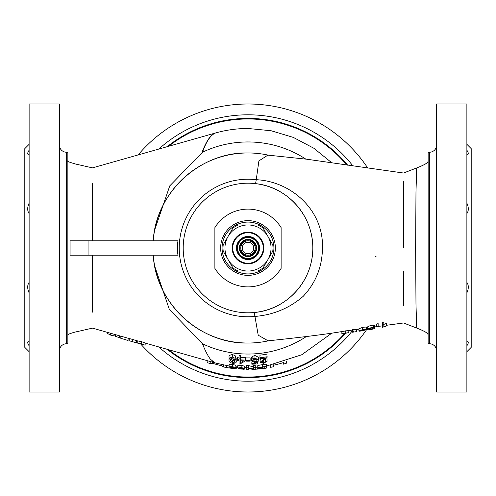 <?xml version="1.0" encoding="UTF-8"?>
<svg xmlns="http://www.w3.org/2000/svg" width="496" height="496" viewBox="0 0 496 496"><rect width="100%" height="100%" fill="white"/><g stroke="black" fill="none" stroke-linecap="round" stroke-linejoin="round"><path stroke-width="0.74" d="M154.74 229.704L169.762 185.87L202.492 152.216A106.045 106.045 0 0 1 305.858 159.135M306.113 336.703A106.045 106.045 0 0 1 202.492 343.784L169.316 309.355L154.74 266.302M59.377 289.422L59.377 285.312M29.121 282.416C27.342 284.983 27.23 288.207 28.787 292.088L29.121 292.82M59.359 344.59L59.359 341.508L59.359 344.59M29.121 345.799C27.224 342.798 27.224 341.36 29.121 341.49L28.818 341.471M28.067 343.908L27.776 343.108M27.683 342.457L27.776 341.967M59.396 287.128L59.377 289.081M29.121 203.18L28.787 203.912C27.23 207.781 27.342 211.005 29.121 213.584M436.623 289.422L436.641 283.65M466.879 282.416C468.658 284.983 468.77 288.207 467.213 292.088L466.879 292.82M436.641 344.59L436.641 341.508L436.641 344.59M466.879 345.799C468.776 342.798 468.776 341.36 466.879 341.49L467.182 341.471M467.933 343.908L468.224 343.108M468.317 342.457L468.224 341.967M436.629 284.921L436.623 285.312M436.604 287.128L436.623 289.081M466.879 203.18L467.213 203.912C468.77 207.781 468.658 211.005 466.879 213.584M248 232.742A15.258 15.258 0 0 1 263.258 248A15.258 15.258 0 0 1 248 263.258A15.258 15.258 0 0 1 232.742 248A15.258 15.258 0 0 1 248 232.742M248 232.159A15.841 15.841 0 0 1 263.841 248A15.841 15.841 0 0 1 248 263.841A15.841 15.841 0 0 1 232.159 248A15.841 15.841 0 0 1 248 232.159M222.078 248A25.922 25.922 0 0 0 248 273.922A25.922 25.922 0 0 0 273.922 248A25.922 25.922 0 0 0 248 222.078A25.922 25.922 0 0 0 222.078 248M275.361 248A27.361 27.361 0 0 1 248 275.361A27.361 27.361 0 0 1 220.639 248A27.361 27.361 0 0 1 248 220.639A27.361 27.361 0 0 1 275.361 248M158.825 346.946A133.201 133.201 0 0 0 352.538 330.553A133.201 133.201 0 0 1 248 381.201A133.201 133.201 0 0 0 352.538 330.553M140.715 344.05A144.001 144.001 0 0 0 367.474 328.389M239.041 358.05L239.041 355.44A107.812 107.812 0 0 0 240.461 355.545L240.461 358.162A110.416 110.416 0 0 1 239.041 358.05L239.041 359.749A112.108 112.108 0 0 1 237.615 359.625L237.615 360.449A112.927 112.927 0 0 0 239.041 360.573L239.041 363.928A116.275 116.275 0 0 0 240.033 364.002L245.297 360.896L245.297 360.071A112.108 112.108 0 0 1 240.461 359.854L240.461 358.162M240.461 357.318A109.579 109.579 0 0 0 245.297 357.548L245.297 360.071M239.041 361.572L239.041 360.573M237.615 359.625L237.615 357.089A109.579 109.579 0 0 0 239.041 357.213M237.615 368.026L237.615 365.819L241.174 365.323L244.726 366.24L244.726 368.441L241.174 367.555L237.615 368.026L239.686 368.671L238.043 368.832L244.299 369.185L242.618 368.838L244.726 368.441M229.084 367.375L229.084 365.161C228.718 364.554 229.902 364.343 232.636 364.517L235.116 365.075L236.195 366.091L236.195 368.286L235.116 367.307L232.636 366.755C229.908 366.581 228.724 366.786 229.084 367.375C228.73 367.753 229.915 368.144 232.636 368.528C235.358 368.838 236.542 368.757 236.195 368.286M229.084 360.077L229.084 357.585C228.613 355.818 229.797 354.826 232.636 354.615L235.116 355.669L236.195 358.577L236.195 361.051L235.116 358.267L232.636 357.25C229.815 357.43 228.631 358.372 229.084 360.077C228.662 361.547 229.846 362.626 232.636 363.314C235.445 363.351 236.629 362.595 236.195 361.051M246.723 367.778L246.723 369.495A121.501 121.501 0 0 0 248.285 369.501L248.285 368.398L253.599 369.377A121.501 121.501 0 0 0 255.254 369.284L255.254 367.561A119.784 119.784 0 0 1 253.692 367.648L253.692 369.111L248.372 367.784A119.784 119.784 0 0 1 246.723 367.778L246.723 365.552A117.558 117.558 0 0 0 248.372 365.558L253.692 366.935M246.01 360.425L246.01 357.914A109.926 109.926 0 0 0 248 357.926A109.926 109.926 0 0 0 250.133 357.907L250.133 360.418A112.437 112.437 0 0 1 248 360.437A112.437 112.437 0 0 1 246.01 360.425L246.01 361.15A113.162 113.162 0 0 0 248 361.162A113.162 113.162 0 0 0 250.133 361.144L250.133 360.418M202.492 343.784C205.164 350.678 207.805 355.824 210.409 359.222L214.793 362.743C217.614 363.76 212.437 362.03 212.028 361.088M353.958 332.016L353.958 329.239L352.538 329.518L352.538 331.731L353.958 331.458L353.958 332.016L356.519 331.626L352.538 332.221M356.519 331.582L356.519 329.394L353.958 329.828M366.333 329.716L366.333 327.496C366.556 326.969 365.261 326.951 362.446 327.447L358.937 328.724L358.937 330.931L362.446 329.691C365.261 329.208 366.556 329.214 366.333 329.716L362.285 330.826L359.079 331.229L364.913 330.057L358.937 330.931M378.138 324.049L378.138 323.628L376.718 324.012L376.718 326.331L378.138 325.959L378.138 326.356L376.718 326.709L376.718 326.331M386.39 325.723L386.39 323.448L383.83 324.403L383.83 322.047L382.41 322.45L382.41 324.806L383.83 324.409L383.83 326.653L386.39 326.015L382.41 327.354L382.41 324.806M374.585 328.079L374.585 325.835L373.507 325.091L371.027 325.432C368.33 326.281 367.145 326.914 367.474 327.31L367.474 329.53C367.139 329.158 368.323 328.557 371.027 327.72L373.507 327.379L374.585 328.079C374.939 328.507 373.755 328.96 371.027 329.437C368.317 329.883 367.133 329.914 367.474 329.53M348.837 332.618L341.868 333.74L348.837 332.618L348.837 330.423L341.868 331.557M352.538 330.038L348.979 330.541L348.979 332.723L345.83 333.027M403.521 271.486L403.521 305.418M386.39 325.308L403.521 322.97L416.714 328.061L415.977 304.029L415.642 247.994L415.977 191.964L416.714 167.939L403.521 173.03L306.857 159.228L267.902 155.13L258.9 160.896L256.246 179.695C291.853 181.443 323.795 210.719 322.462 248C322.233 266.749 315.797 282.875 303.155 296.372C289.36 308.258 273.246 314.954 254.801 316.454L254.801 316.442A68.777 68.777 0 0 1 179.223 248A68.777 68.777 0 0 1 256.246 179.719L255.576 183.644C287.351 186.781 313.46 215.686 312.796 248.688C312.691 281.734 286.167 309.957 254.256 312.499L258.205 335.178L268.094 340.82C295.145 338.005 324.551 334.54 341.918 331.564M346.878 165.1A129.028 129.028 0 0 0 168.615 146.283M347.721 165.224A129.599 129.599 0 0 0 167.183 146.686M168.615 349.717A129.028 129.028 0 0 0 344.788 333.331M167.183 349.314A129.599 129.599 0 0 0 345.656 333.2M248 114.799A133.201 133.201 0 0 1 352.954 165.98A133.201 133.201 0 0 0 158.825 149.054M83.266 240.802L177.971 240.802A45.086 42.47 -90 0 0 177.425 248A45.086 42.47 -90 0 0 177.971 255.198L70.079 255.198L70.079 240.802L88.052 240.802L88.052 255.198M248 343.04C199.832 344.143 155.781 303.31 153.233 255.198A95.04 95.04 0 0 0 268.776 340.74M248 312.802A64.802 64.802 0 0 1 183.198 248A64.802 64.802 0 0 1 248 183.198A64.802 64.802 0 0 1 312.802 248A64.802 64.802 0 0 1 248 312.802M59.359 350.957A7.198 7.198 0 0 1 66.557 343.759L67.859 343.759L67.859 152.241L66.557 152.241A7.198 7.198 0 0 1 59.359 145.043M436.641 350.957A7.198 7.198 0 0 0 429.443 343.759L428.141 343.759L428.141 152.241L429.443 152.241A7.198 7.198 0 0 0 436.641 145.043M29.121 392.001L29.121 103.999L59.359 103.999L59.359 392.001L29.121 392.001M436.635 154.399L436.641 151.41M436.629 211.079L436.623 206.931M466.879 144.317L471.2 148.639L471.2 347.361L466.879 351.683M466.879 392.001L436.641 392.001L436.641 103.999L466.879 103.999L466.879 392.001M248 256.643A8.643 8.643 0 0 0 256.643 248A8.643 8.643 0 0 0 248 239.357A8.643 8.643 0 0 0 239.357 248A8.643 8.643 0 0 0 248 256.643A8.643 8.643 0 0 0 256.643 248A8.643 8.643 0 0 0 248 239.357M254.479 251.137L254.479 252.551A7.917 7.917 0 0 1 252.551 254.479L251.137 254.479M251.137 241.521L252.551 241.521A7.917 7.917 0 0 1 254.479 243.449L254.479 244.863M248 240.802A7.198 7.198 0 0 1 255.198 248A7.198 7.198 0 0 1 248 255.198A7.198 7.198 0 0 1 240.802 248A7.198 7.198 0 0 1 248 240.802M248 253.76A5.76 5.76 0 0 0 253.76 248A5.76 5.76 0 0 0 248 242.24A5.76 5.76 0 0 0 242.24 248A5.76 5.76 0 0 0 248 253.76M248 237.559A10.441 10.441 0 0 1 258.441 248A10.441 10.441 0 0 1 248 258.441A10.441 10.441 0 0 1 237.559 248A10.441 10.441 0 0 1 248 237.559M29.121 351.683L24.8 347.361L24.8 148.639L29.121 144.317M29.121 150.201C27.224 153.196 27.224 154.634 29.121 154.51L28.787 154.529M59.365 154.399L59.377 152.613M59.396 153.543L59.377 154.175M59.371 211.079L59.377 206.931M59.396 208.878L59.377 210.695M244.863 241.521L243.449 241.521A7.917 7.917 0 0 0 241.521 243.449L241.521 244.863M241.521 251.137L241.521 252.551A7.917 7.917 0 0 0 243.449 254.479L244.863 254.479M286.335 361.206L286.335 363.239A121.452 121.452 0 0 1 283.464 364.157L283.464 362.136M283.464 362.595A119.958 119.958 0 0 1 273.556 365.205M273.556 364.758L273.556 366.73A121.452 121.452 0 0 1 270.686 367.313L270.686 365.347M267.04 365.992L266.352 367.288M259.439 368.919L255.254 369.235M252.545 369.278L248.285 368.627M244.088 369.297L244.088 369.39A121.452 121.452 0 0 1 243.319 369.359M230.243 368.119L230.063 368.119A121.452 121.452 0 0 1 226.777 367.579L226.777 365.62M226.529 365.577L226.529 367.536A121.452 121.452 0 0 1 223.485 366.953L221.173 365.626A120.646 120.646 0 0 1 212.499 363.301L210.186 363.5L210.186 361.51M207.142 360.648L207.142 362.638L210.186 363.5M264.783 366.897L264.783 368.237A121.402 121.402 0 0 1 262.533 368.528L258.813 368.404L259.879 367.654L262.496 367.201A120.075 120.075 0 0 0 264.783 366.897M262.558 368.627A121.501 121.501 0 0 0 266.352 368.113L266.352 366.37A119.784 119.784 0 0 1 262.378 366.916C258.931 367.387 257.226 367.927 257.244 368.534L258.98 368.931L262.558 368.627M243.307 368.398L241.205 368.664L239.041 368.15L241.161 367.852L243.307 368.398M242.879 369.136L239.463 368.937L242.879 369.136M234.769 368.137L232.655 368.423L230.504 367.592L232.636 367.059L234.769 368.137M259.947 358.682A111.327 111.327 0 0 0 265.379 357.963L260.09 362.322L263.506 363.295L267.059 361.336L265.639 361.497L263.537 362.731L261.516 362.154L267.053 357.405L267.201 356.736A110.416 110.416 0 0 1 259.947 357.771L259.947 358.682M258.385 359.792L254.938 358.106L252.123 359.116L251.274 360.697L254.529 362.464L256.506 361.962L255.942 363.382A115.655 115.655 0 0 1 251.838 363.593L251.838 364.213A116.275 116.275 0 0 0 257.102 363.915L258.242 361.088L254.919 361.789L252.693 360.598L254.925 358.93L256.959 359.997L258.385 359.792L258.385 357.263L254.938 355.489L254.938 358.106M240.461 362.756L240.461 360.673A112.927 112.927 0 0 0 243.542 360.84L240.461 362.756L240.461 360.673M234.769 360.896L234.131 362.601L232.655 362.762L230.504 360.313C230.094 359.116 230.807 358.372 232.636 358.081L234.769 360.896M120.826 338.284L127.931 340.43M115.419 334.633L115.419 336.313L119.548 337.714L119.548 335.804M107.031 332.252L107.031 333.244L110.689 335.122L114.142 335.904L114.142 334.273M352.538 332.177L352.538 331.731M347.56 332.928L345.83 333.151M360.356 330.665L364.913 329.797L362.551 329.89L360.356 330.665M371.045 329.338L373.159 328.383L371.027 328.017L368.894 329.251L371.045 329.338L371.045 328.011M133.746 342.035L130.64 341.18M130.938 341.279L136.617 342.891L136.617 340.647M139.178 343.567L143.728 344.739L139.178 343.567M145.148 345.197L137.752 343.189L141.261 343.79L145.148 345.197L145.148 342.965L141.261 341.558L137.752 340.95L137.752 343.189M372.521 328.997L372.521 327.844M362.607 330.491L362.607 329.877M466.879 150.201C468.776 153.196 468.776 154.634 466.879 154.51L467.213 154.529M436.604 208.878L436.623 210.695M436.604 153.543L436.623 154.175M416.714 167.939L416.714 167.939C419.343 166.768 418.413 167.53 424.936 164.281C427.211 162.936 428.277 161.789 428.141 160.828M92.312 240.802L92.479 183.371M92.479 312.151L92.287 255.198M153.233 240.802C155.781 192.69 199.832 151.857 248 152.96A95.04 95.04 0 0 0 153.233 240.802M403.521 223.969L403.521 226.994M322.462 248L403.521 248L403.521 181.114M202.728 150.524C206.981 139.99 211.277 134.137 215.617 132.959C210.707 134.875 206.336 141.292 202.492 152.216M383.83 326.653L383.83 324.409M371.027 327.72L371.027 325.432M362.446 329.691L362.446 327.447M341.868 333.74L341.868 331.57M345.774 332.946L345.774 330.745M373.507 327.379L373.507 325.091M378.138 325.959L378.138 323.628M375.261 256.643L376.067 256.643M257.387 369.111L257.387 368.745M236.865 367.579L236.865 367.003M141.261 343.79L141.261 341.558M129.22 340.752L129.22 338.545M132.73 341.707L132.73 339.469L128.036 338.21M138.099 341.068L132.73 339.469M120.826 338.359L120.826 336.17M128.08 338.222L128.08 340.467L128.08 338.222L92.479 328.129L74.915 332.128C69.707 333.566 67.351 334.583 67.853 335.178M110.689 335.122L110.689 333.293M212.499 363.301L212.499 362.167M221.173 365.626L221.173 364.473M223.485 366.953L223.485 364.982M257.244 368.534L257.244 366.339C257.207 365.719 258.912 365.161 262.378 364.678A117.558 117.558 0 0 0 266.352 364.12L266.352 366.37M262.378 366.916L262.378 364.678M248.372 367.784L248.372 365.558M253.692 369.111L253.692 365.422A117.558 117.558 0 0 0 255.254 365.335L255.254 367.561M244.299 369.185L244.299 368.72M238.043 368.832L238.043 368.354M241.174 367.555L241.174 365.323M232.636 366.755L232.636 364.517M235.116 367.307L235.116 365.075M267.059 361.336L267.059 358.893L265.639 359.054L265.639 361.497M263.537 362.731L263.537 360.338L265.639 359.054M260.09 362.322L260.09 359.904L260.933 358.577M255.942 363.382L255.942 362.192M251.838 363.593L251.838 361.832M258.242 361.088L258.242 359.817M256.816 361.131L256.816 359.65M252.123 359.116L252.123 356.543L254.938 355.489M254.919 361.789L254.919 359.346L256.147 359.085M253.642 359.24L254.919 359.346M235.116 358.267L235.116 355.669M251.274 360.697L251.274 358.199L252.123 356.543M259.947 355.266L259.947 355.148A107.812 107.812 0 0 0 267.201 354.088M232.636 357.25L232.636 354.615M259.947 357.771L259.947 355.148M263.171 359.532L263.171 358.292M234.131 362.601L234.131 360.195L234.608 359.588M230.665 359.061L232.655 360.369L234.131 360.195M232.655 362.762L232.655 360.369M232.655 368.423L232.655 367.059M234.131 368.528L234.131 367.412M241.205 368.664L241.205 367.852M241.174 369.21L241.174 368.85M262.533 368.528L262.533 367.195M260.704 368.714L260.704 367.462M367.796 168.094A144.001 144.001 0 0 0 138.117 154.926M214.88 268.367L214.88 227.633A38.88 38.88 0 0 1 281.12 227.633L281.12 268.367A38.88 38.88 0 0 1 214.88 268.367M257.66 224.961L238.34 224.961A24.986 24.986 0 0 0 232.878 228.11L223.219 244.85A24.986 24.986 0 0 0 223.219 251.15L232.878 267.89A24.986 24.986 0 0 0 238.34 271.039L257.66 271.039A24.986 24.986 0 0 0 263.122 267.89L272.781 251.15A24.986 24.986 0 0 0 272.781 244.85L263.122 228.11A24.986 24.986 0 0 0 257.66 224.961M267.952 259.52A23.039 23.039 0 0 1 228.048 259.52A23.039 23.039 0 0 1 248 224.961A23.039 23.039 0 0 1 267.952 259.52M66.557 343.759L66.557 152.241M429.443 343.759L429.443 152.241M248 256.048A8.048 8.048 0 0 0 256.048 248A8.048 8.048 0 0 0 248 239.952A8.048 8.048 0 0 0 239.952 248A8.048 8.048 0 0 0 248 256.048M248 237.162A10.838 10.838 0 0 1 258.838 248A10.838 10.838 0 0 1 248 258.838A10.838 10.838 0 0 1 237.162 248A10.838 10.838 0 0 1 248 237.162M248 259.551A11.551 11.551 0 0 1 236.449 248A11.551 11.551 0 0 1 248 236.449A11.551 11.551 0 0 1 259.551 248A11.551 11.551 0 0 1 248 259.551M246.723 367.511L244.726 367.474M237.615 367.071L236.195 366.935M229.084 366.011L215.921 363.134L144.696 342.934M67.853 160.822C66.383 161.07 69.037 162.161 75.807 164.089L92.479 167.871L215.921 132.866C226.418 129.952 237.107 128.489 248 128.483L271.107 130.733L293.347 137.417L313.869 148.267L331.911 162.886M356.519 329.468L358.937 329.127M366.333 328.085L367.474 327.93M374.585 326.938L376.718 326.641M377.338 326.554L382.41 325.853M416.714 328.061C419.343 329.232 418.413 328.47 424.936 331.719C427.186 333.039 428.259 334.186 428.141 335.172M127.974 340.442L126.164 339.927M347.454 332.946L348.973 332.729M135.141 342.469L136.611 342.891M268.479 155.192A95.04 95.04 0 0 0 248 152.96M332.016 333.008L301.791 354.733L266.352 366.104M257.244 367.164L255.254 367.3"/></g></svg>
